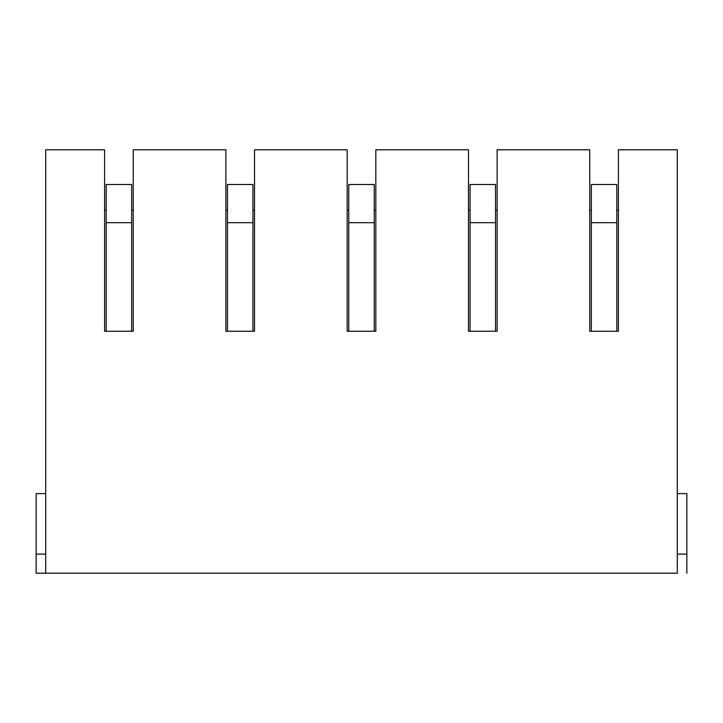 <?xml version="1.0" encoding="UTF-8"?>
<svg xmlns="http://www.w3.org/2000/svg" width="723" height="723" viewBox="0 0 723 723"><rect width="100%" height="100%" fill="white"/><g stroke="black" fill="none" stroke-linecap="round" stroke-linejoin="round"><path stroke-width="1.08" d="M133.249 331.261L133.249 149.797L225.883 149.797L225.883 331.261L254.532 331.261L254.532 149.797L347.176 149.797L347.176 331.261L375.824 331.261L375.824 149.797L468.468 149.797L468.468 331.261L497.117 331.261L497.117 149.797L589.751 149.797L589.751 331.261L618.409 331.261L618.409 149.797L677.297 149.797L677.297 573.203L36.15 573.203L45.703 573.203L45.703 149.797L104.591 149.797L104.591 331.261L133.249 331.261L131.658 331.261L131.658 184.501L106.191 184.501L106.191 331.261L104.591 331.261M634.785 573.203L653.746 573.203M656.611 573.203L551.55 573.203L656.611 573.203M573.691 573.203L554.414 573.203M556.33 573.203L651.83 573.203M535.318 573.203L430.266 573.203L535.318 573.203M452.399 573.203L433.131 573.203M513.502 573.203L532.453 573.203M435.038 573.203L530.546 573.203M414.026 573.203L308.974 573.203L414.026 573.203M331.107 573.203L311.839 573.203M392.209 573.203L411.161 573.203M313.746 573.203L409.254 573.203M292.734 573.203L187.682 573.203L292.734 573.203M209.824 573.203L190.547 573.203M270.917 573.203L289.869 573.203M192.454 573.203L287.962 573.203M171.45 573.203L66.389 573.203L171.45 573.203M88.531 573.203L69.254 573.203M149.625 573.203L168.586 573.203M71.17 573.203L166.67 573.203M133.249 210.285L131.658 210.285M106.191 210.285L104.591 210.285M254.532 331.261L252.942 331.261L252.942 184.501L227.474 184.501L227.474 331.261L225.883 331.261M254.532 210.285L252.942 210.285M227.474 210.285L225.883 210.285M375.824 331.261L374.234 331.261L374.234 184.501L348.766 184.501L348.766 331.261L347.176 331.261M375.824 210.285L374.234 210.285M348.766 210.285L347.176 210.285M497.117 331.261L495.526 331.261L495.526 184.501L470.058 184.501L470.058 331.261L468.468 331.261M497.117 210.285L495.526 210.285M470.058 210.285L468.468 210.285M618.409 331.261L616.809 331.261L616.809 184.501L591.342 184.501L591.342 331.261L589.751 331.261M618.409 210.285L616.809 210.285M591.342 210.285L589.751 210.285M45.703 493.61L36.15 493.61L36.15 554.098L45.703 554.098M36.15 554.098L36.15 573.203M677.297 554.098L686.85 554.098L686.85 573.203M677.297 493.61L686.85 493.61L686.85 554.098M131.658 222.702L106.191 222.702M252.942 222.702L227.474 222.702M374.234 222.702L348.766 222.702M495.526 222.702L470.058 222.702M616.809 222.702L591.342 222.702"/></g></svg>

